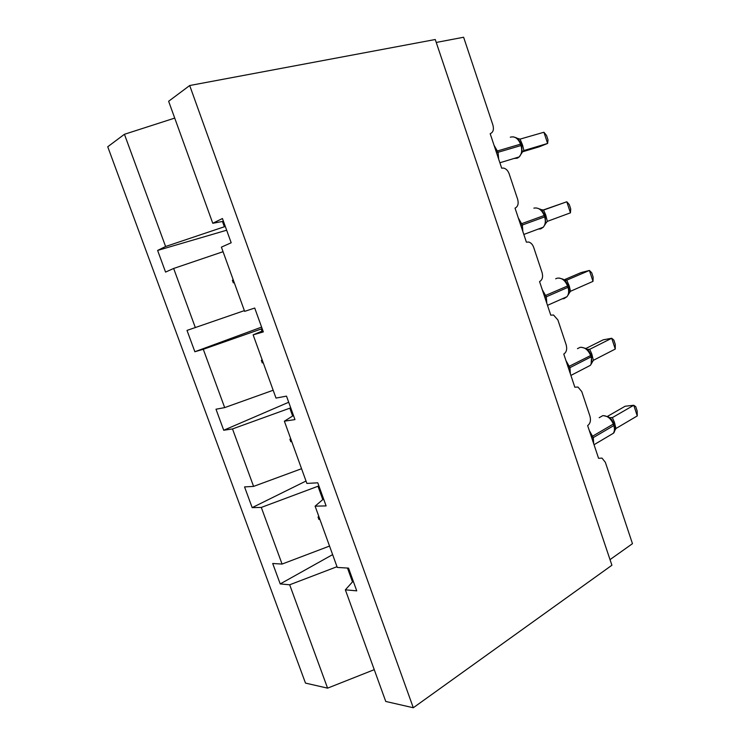 <?xml version="1.0" encoding="UTF-8"?>
<svg xmlns="http://www.w3.org/2000/svg" width="745" height="745" viewBox="0 0 745 745"><rect width="100%" height="100%" fill="white"/><g stroke="black" fill="none" stroke-linecap="round" stroke-linejoin="round"><path stroke-width="1.12" d="M225.297 226.452L165.595 246.502L124.434 134.286L107.736 146.756L305.487 683.1L327.586 688.147L289.675 584.788L280.222 583.931L332.633 554.615M436.244 42.446L463.623 37.25L492.92 125.104C494.065 129.546 493.153 132.405 490.182 133.709L501.692 168.184L503.536 168.072C506.079 168.668 507.941 170.558 509.133 173.753L517.663 199.325C518.799 203.72 517.924 206.663 515.037 208.144L526.398 242.162L528.745 242.041C530.98 242.721 532.619 244.481 533.662 247.321L542.081 272.568C543.207 276.926 542.369 279.934 539.566 281.591L550.769 315.163L553.554 315.033L557.875 319.931L566.181 344.842C567.29 349.163 566.489 352.236 563.769 354.071L574.833 387.204L577.971 387.046L581.761 391.591L589.966 416.176C591.064 420.459 590.291 423.598 587.647 425.6L598.57 458.305L601.997 458.11L605.35 462.31L632.468 543.673L610.025 559.625M280.222 583.931L272.707 563.499L282.076 564.067L329.541 546.066M353.214 581.091L345.363 589.826L356.743 590.85L348.539 568.118L337.262 567.429L315.107 506.162L323.581 498.926M306.009 481.028L252.173 507.634L244.556 486.913L253.589 486.401L301.557 468.717M315.107 506.162L326.105 505.911L317.77 482.807L306.875 483.421L284.367 421.186L293.483 415.496M288.706 402.253L223.724 430.247L215.994 409.219L224.683 407.608L273.173 390.25M284.367 421.186L294.964 419.603L286.499 396.126L276.004 398.081L253.132 334.859L262.92 330.761M261.607 327.111L194.855 351.733L187.014 330.408L244.369 310.628M253.132 334.859L263.33 331.897L254.725 308.048L244.639 311.373L221.405 247.135L231.183 242.768L222.438 218.527L212.772 223.276L168.631 101.264L189.696 85.526L435.257 39.513L611.906 565.241L413.298 707.75L189.696 85.526M165.595 246.502L157.614 250.432L165.567 272.083L173.65 268.47L223.053 251.698M226.657 230.224L157.614 250.432M223.435 221.293L212.772 223.276M289.675 584.788L337.001 566.703M282.076 564.067L261.299 507.429L252.173 507.634M261.299 507.429L318.888 485.917M253.589 486.401L232.505 428.934L223.724 430.247M232.505 428.934L290.727 407.85M224.683 407.608L203.292 349.293L194.855 351.733M203.292 349.293L262.166 328.657M195.358 327.651L173.65 268.47M413.298 707.75L385.752 701.455L345.363 589.826M318.851 516.536L318.041 517.03L318.935 519.498L319.866 519.33M322.799 499.597L318.022 486.355M290.718 438.758L289.898 439.243L290.801 441.757L291.742 441.599M292.645 416.027L289.833 408.241M262.175 359.844L261.337 360.329L262.259 362.88L263.218 362.731M262.017 331.143L261.244 328.992M233.204 279.775L232.366 280.26L233.297 282.839L234.265 282.7M224.347 226.731L222.448 221.479M124.434 134.286L174.721 118.092M327.586 688.147L374.251 669.662M352.497 581.892L347.496 568.053M234.209 282.541L233.297 282.839M233.278 279.962L232.366 280.26M263.143 362.526L262.259 362.88M262.221 359.984L261.337 360.329M291.658 441.357L290.801 441.757M290.755 438.852L289.898 439.243M319.773 519.06L318.935 519.498M318.869 516.583L318.041 517.03M521.537 153.666L522.031 152.157L521.64 145.396L521.183 144.018L520.532 144.158C518.101 138.328 514.693 136.009 510.297 137.201M543.925 132.247L546.551 135.46L548.013 139.911L547.612 143.45L543.925 132.247L520.066 139.119L522.655 145.387L523.856 150.555L547.612 143.45L539.51 146.7L522.45 151.822M521.183 144.018L518.511 139.473L516.443 137.844L513.482 136.875M521.612 152.949L523.856 150.555M516.704 138.132L520.066 139.119M545.135 224.562L545.815 222.057M570.447 212.837L570.717 208.926L569.264 204.53L566.805 201.774L570.447 212.837L547.324 221.367L545.685 214.886L543.58 210.071L566.805 201.774L542.751 210.174M538.253 229.078L540.758 228.892L543.329 227.188C545.433 224.515 545.871 221.079 544.642 216.897L545.256 216.646L544.809 215.286L542.267 210.882L539.948 208.982M545.2 224.04L547.324 221.367M540.349 209.419L543.58 210.071M568.426 294.573L568.705 293.884C569.357 290.792 569.31 288.492 568.575 286.993L568.128 285.652L567.55 285.996C565.157 280.25 561.683 277.643 557.139 278.183L555.677 278.807M592.992 281.368L593.132 277.084L591.707 272.745L589.397 270.444L592.992 281.368L570.493 291.286L569.31 286.192L566.796 280.129L589.397 270.444L581.044 272.586L564.151 279.803M565.865 280.297L566.926 280.083M568.128 285.652L565.706 281.377L563.146 279.207L559.085 278.034M568.482 294.238L570.493 291.286M563.686 279.794L566.796 280.129M591.111 363.988L591.595 356.445L591.158 355.123L590.617 355.561C588.233 349.861 584.741 347.123 580.113 347.347L577.468 348.66M615.268 349.06L615.277 344.413L613.871 340.13L611.72 338.267L615.268 349.06L593.365 360.319L591.763 353.94L589.714 349.312L611.72 338.267L603.217 339.822L585.933 348.455M587.982 349.442L589.854 349.247M591.158 355.123L588.848 350.969L586.026 348.511L581.379 347.263M591.465 363.551L593.365 360.319M586.799 349.275L589.714 349.312M613.917 432.175L615.957 428.496L637.264 415.915L633.762 405.261L612.353 417.619L614.364 422.164L615.957 428.496M637.264 415.915L637.152 410.923L635.755 406.686L633.762 405.261L625.13 406.239L607.52 416.353M609.522 417.666L612.483 417.545M609.373 435.62L613.377 433.255C614.616 431.169 614.765 428.608 613.824 425.572L614.327 425.032L613.889 423.719L611.692 419.686L608.609 416.93L603.366 415.608M609.494 417.908L612.353 417.619M496.543 152.772L498.07 152.278L498.656 159.104M514.05 158.462L517.281 158.219L519.265 156.878C521.751 154.01 522.329 150.229 520.988 145.536L521.64 145.396M494.037 145.266L498.07 152.278L520.988 145.536L520.532 144.158L496.077 151.365M521.724 145.638L522.655 145.387M521.267 144.269L522.198 144.018M520.848 225.539L522.347 225.009L522.878 231.63M518.315 217.968L522.347 225.009L544.642 216.897L544.195 215.529C541.783 209.745 538.337 207.287 533.867 208.144M544.809 215.286L520.382 224.143M545.238 216.572L546.132 216.236M544.781 215.212L545.685 214.886M544.828 297.348L546.308 296.789L546.783 303.215M562.224 298.801L563.946 298.671L567.029 296.668C568.798 294.201 569.124 291.09 567.997 287.337L568.575 286.993M542.276 289.731L546.308 296.789L567.997 287.337L567.55 285.996L544.362 295.979M568.444 286.601L569.31 286.192M567.997 285.27L568.863 284.851M566.237 280.278L566.88 280.092M568.5 368.244L569.953 367.648L570.381 373.878M585.943 367.648L590.375 365.348C591.856 363.085 592.089 360.263 591.055 356.892L591.595 356.445M565.93 360.571L569.953 367.648L591.055 356.892L590.617 355.561L568.044 366.885M591.362 355.747L592.191 355.263M590.906 354.443L591.763 353.94M588.587 349.545L589.798 349.247M591.865 438.218L593.299 437.594L593.672 443.629M589.286 430.498L593.299 437.594L613.824 425.572L613.386 424.259C611.03 418.597 607.501 415.719 602.807 415.645L599.185 417.703M613.889 423.719L591.418 436.877M613.992 424.035L614.793 423.467M613.526 422.76L614.364 422.164M499.886 162.764L519.265 156.878L521.891 152.716M522.031 152.138L522.254 150.797M523.819 234.452L543.329 227.188L545.396 223.863M545.508 223.491L545.256 216.646M547.491 305.338L567.029 296.668L568.603 294.117M568.705 293.884L569.068 292.413M570.894 375.424L590.375 365.348L591.53 363.486M592.024 361.884L591.828 363.001M594.035 444.718L613.377 433.255C614.849 432.128 615.165 429.39 614.327 425.032M614.681 430.498L614.597 431.113"/></g></svg>
